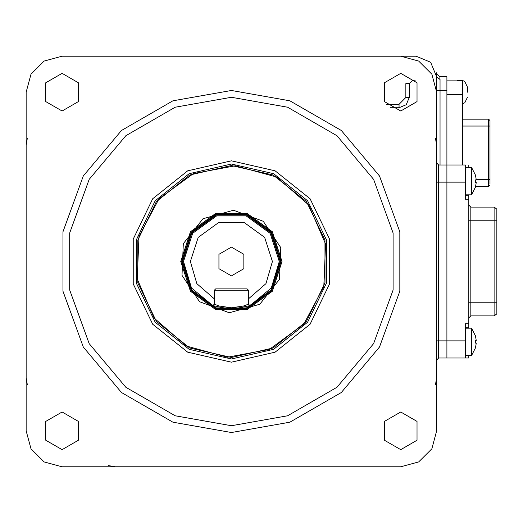 <?xml version="1.0" encoding="UTF-8"?>
<svg xmlns="http://www.w3.org/2000/svg" width="523" height="523" viewBox="0 0 523 523"><rect width="100%" height="100%" fill="white"/><g stroke="black" fill="none" stroke-linecap="round" stroke-linejoin="round"><path stroke-width="0.78" d="M400.716 73.364L384.425 82.771L384.425 101.586L400.716 110.994L417.014 101.586L417.014 82.771L400.716 73.364M62.08 412.006L45.782 421.414L45.782 440.229L62.08 449.636L78.372 440.229L78.372 421.414L62.08 412.006M62.08 73.364L45.782 82.771L45.782 101.586L62.08 110.994L78.372 101.586L78.372 82.771L62.08 73.364M400.716 412.006L384.425 421.414L384.425 440.229L400.716 449.636L417.014 440.229L417.014 421.414L400.716 412.006M231.395 90.459L289.899 100.776L341.336 130.475L379.521 175.983L399.84 231.8L399.84 291.2L379.521 347.017L341.336 392.525L289.899 422.224L231.395 432.541L172.897 422.224L121.454 392.525L83.275 347.017L62.956 291.2L62.956 231.8L83.275 175.983L121.454 130.475L172.897 100.776L231.395 90.459M231.395 425.696L287.558 415.798L336.943 387.281L373.599 343.598L393.1 290.01L393.1 232.99L373.599 179.402L336.943 135.719L287.558 107.202L231.395 97.304L175.238 107.202L125.853 135.719L89.198 179.402L69.696 232.99L69.696 290.01L89.198 343.598L125.853 387.281L175.238 415.798L231.395 425.696M231.395 357.49L189.751 347.985L156.351 321.351L137.817 282.858L137.817 240.142L156.351 201.649L189.751 175.015L231.395 165.51L273.045 175.015L306.445 201.649L324.979 240.142L324.979 282.858L306.445 321.351L273.045 347.985L231.395 357.49M400.729 466.745L418.688 461.933L431.835 448.786L436.646 430.828L436.646 92.172L431.835 74.214L418.688 61.067L400.729 56.255L62.067 56.255L44.109 61.067L30.962 74.214L26.15 92.172L26.15 430.828L30.962 448.786L44.109 461.933L62.067 466.745L400.729 466.745M468.798 194.798L468.798 195.818L465.378 195.818L468.798 195.818L468.798 199.243L465.378 199.243L465.378 165.033L446.904 165.033L446.904 357.967L438.699 357.967L436.646 360.02M436.646 92.172L436.43 73.848L439.817 76.776L446.904 76.776L446.904 165.033L438.699 165.033L436.646 162.98L438.699 165.033L438.699 357.967M465.378 182.135L446.904 182.135L446.904 165.033L465.378 165.033M436.646 182.135L446.904 182.135L446.904 340.865L465.378 340.865L465.378 357.967L446.904 357.967L446.904 340.865L436.646 340.865M468.798 355.575L468.798 357.967L465.378 357.967M468.798 165.033L468.798 167.425L471.524 167.425L471.524 194.798L475.525 186.979M465.378 195.818L468.798 195.818M465.378 340.865L465.378 323.757L468.798 323.757L468.798 328.202L468.798 327.182L465.378 327.182M468.798 199.243L468.798 323.757M468.798 302.209L470.85 302.209L470.85 315.892L494.111 315.892L494.111 207.108L470.85 207.108L468.798 205.055M494.111 315.892L496.85 313.839L494.111 315.892L470.85 315.892L468.798 317.945M496.85 303.915L496.85 219.085M496.85 313.839L496.85 209.161L494.111 207.108L496.85 209.161M468.798 220.791L470.85 220.791L470.85 207.108L494.111 207.108M476.244 340.532L475.499 340.656L475.499 343.121L475.499 340.656L476.244 340.532L475.499 336.047M475.499 347.73L476.244 343.245L475.499 343.121L476.244 343.245M471.524 328.202L475.525 336.021L471.524 328.202L465.378 328.202L471.524 328.202L471.524 355.575L475.525 347.756M465.378 355.575L471.524 355.575M475.499 186.953L476.244 182.468L475.499 182.344L475.499 179.879L476.244 179.755L475.499 175.27M465.378 194.798L471.524 194.798M465.378 167.425L471.524 167.425L475.525 175.244L471.524 167.425M475.499 179.879L476.244 179.755M476.244 182.468L475.499 182.344M231.395 247.131L218.954 254.315L218.954 268.685L231.395 275.869L243.842 268.685L243.842 254.315L231.395 247.131M190.346 261.5L196.851 283.669L214.293 298.816L214.293 304.183L212.828 305.648L191.503 287.996L183.508 261.5L192.654 233.35L216.6 215.953L246.196 215.953L270.143 233.35L279.289 261.5L271.287 287.996L249.968 305.648L231.421 309.394L212.828 305.648L231.395 309.394L249.968 305.648L248.503 304.183L248.503 298.816L265.946 283.669L272.444 261.5L264.605 237.37L244.084 222.458L218.712 222.458L198.184 237.37L190.346 261.5M282.028 261.5L272.359 291.259L247.039 309.649L215.751 309.649L190.437 291.259L180.768 261.5L190.437 231.741L215.751 213.351L247.039 213.351L272.359 231.741L282.028 261.5L272.359 231.741L247.039 213.351L215.751 213.351L190.437 231.741L180.768 261.5M214.293 303.059L214.293 304.183L219.3 306.027L231.395 307.805L243.489 306.027L248.503 304.183L249.968 305.648L231.395 309.394L212.828 305.648M214.293 298.816L214.293 290.232L215.659 288.866L247.131 288.866L248.503 290.232L248.503 298.816M213.123 305.354L214.293 304.183L213.123 305.354M409.28 97.474L405.855 97.474L399.016 104.312L405.855 97.474L405.855 83.621L409.28 83.621L409.28 97.474L406.273 104.731L399.016 107.738L390.132 107.738M386.34 104.312L399.016 104.312L399.016 107.738M415.223 80.196L412.699 80.196L409.28 83.621M436.646 181.108L436.646 145.191L435.443 138.268M439.817 76.776L440.065 79.516L436.646 76.776L430.632 62.263L416.118 56.255L347.703 56.255M462.639 165.033L462.639 80.882L446.904 80.882L457.167 80.882L457.167 80.196L460.586 80.196L460.586 80.882M467.431 92.172L467.431 87.04L467.431 92.172M490.005 183.678L490.005 120.565L488.639 119.198L462.639 119.198M490.005 184.874L488.639 186.24L475.675 186.24M457.167 80.882L462.639 80.882M229.277 312.767L259.82 304.223L279.504 279.36L280.812 247.673L263.246 221.268L233.513 210.233L202.976 218.777L183.292 243.64L181.984 275.327L199.551 301.732L229.277 312.767M235.35 165.798L193.438 173.564L159.044 198.74L138.974 236.35L137.216 278.942L154.108 318.076L186.312 346.01L227.44 357.202L269.358 349.436L303.752 324.26L323.815 286.65L325.581 244.058L308.681 204.924L276.484 176.99L235.35 165.798M231.395 160.836L275.072 170.799L310.1 198.733L329.542 239.103L329.542 283.897L310.1 324.267L275.072 352.201L231.395 362.164L187.718 352.201L152.69 324.267L133.254 283.897L133.254 239.103L152.69 198.733L187.718 170.799L231.395 160.836M231.395 358.955L273.679 349.305L307.589 322.26L326.404 283.185L326.404 239.815L307.589 200.74L273.679 173.695L231.395 164.045L189.117 173.695L155.207 200.74L136.385 239.815L136.385 283.185L155.207 322.26L189.117 349.305L231.395 358.955M438.699 165.033L436.646 162.98M496.85 220.791L470.85 220.791L470.85 302.209L496.85 302.209M280.21 261.5L270.888 232.807L246.483 215.077L216.313 215.077L191.902 232.807L182.579 261.5L191.902 290.193L216.313 307.923L246.483 307.923L270.888 290.193L280.21 261.5M281.054 261.5L271.568 290.69L246.745 308.727L216.051 308.727L191.222 290.69L181.743 261.5L191.222 232.31L216.051 214.273L246.745 214.273L271.568 232.31L281.054 261.5M180.853 261.5L190.503 291.206L215.777 309.57L247.019 309.57L272.287 291.206L281.943 261.5L272.287 231.794L247.019 213.43L215.777 213.43L190.503 231.794L180.853 261.5M248.503 290.232L214.293 290.232M440.065 79.516L440.065 165.033M446.904 90.459L436.646 90.459M490.005 126.036L488.639 126.036L488.639 119.198M488.639 186.24L488.639 126.036L462.639 126.036M476.218 179.402L490.005 179.402M462.639 94.565L446.904 94.565M26.15 145.191L27.353 138.268M115.093 466.745L108.163 465.542M436.646 377.809L435.443 384.732M27.353 384.732L26.15 377.809M436.444 73.893L436.274 72.9M436.202 72.553L436.463 74.063M460.586 80.196L463.502 80.849L464.823 81.666L467.431 87.04M462.639 103.829L464.823 102.678L467.431 97.304"/></g></svg>

